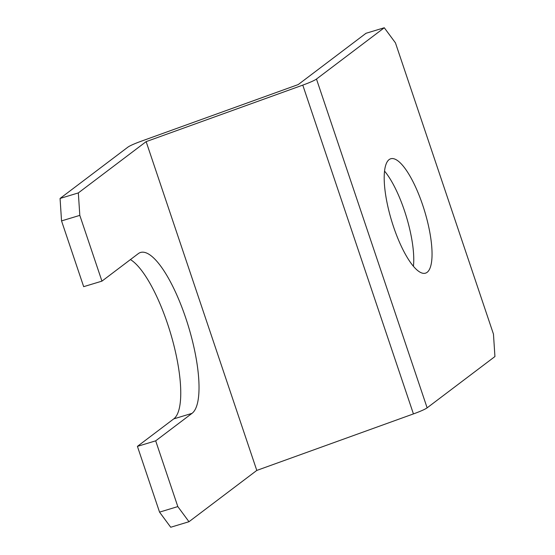 <?xml version="1.0" encoding="UTF-8"?>
<svg xmlns="http://www.w3.org/2000/svg" width="555" height="555" viewBox="0 0 555 555"><rect width="100%" height="100%" fill="white"/><g stroke="black" fill="none" stroke-linecap="round" stroke-linejoin="round"><path stroke-width="0.83" d="M384.58 171.141A59.78 17.191 -106.9 0 1 404.394 210.505A59.78 17.191 -106.9 0 1 413.406 266.317M422.653 204.968A59.78 17.191 -106.9 0 1 425.456 273.171A59.78 17.191 -106.9 0 1 393.592 226.953A59.78 17.191 -106.9 0 1 390.796 158.751A59.78 17.191 -106.9 0 1 422.653 204.968M78.331 192.918L79.809 215.375L61.543 220.904L83.673 286.664L101.94 281.135L138.264 253.656A84.686 24.351 -106.9 0 1 140.588 252.456A84.686 24.351 -106.9 0 1 187.111 322.171A84.686 24.351 -106.9 0 1 192.009 413.357L155.684 440.837L177.815 506.59L188.984 521.721L256.792 470.425L413.433 413.912A19.924 2.012 -18.6 0 0 427.128 407.842L494.935 356.546L493.457 334.096L395.451 42.874L384.282 27.75L366.016 33.279L298.208 84.575L141.567 141.088A19.924 2.012 -18.6 0 0 127.872 147.158L60.065 198.454L78.331 192.918L146.138 141.629L256.792 470.425M79.809 215.375L101.94 281.135M130.418 259.587A84.686 24.351 -106.9 0 1 172.494 340.028A84.686 24.351 -106.9 0 1 173.75 418.886L137.418 446.366L159.549 512.126L177.815 506.59M61.543 220.904L60.065 198.454M188.984 521.721L170.718 527.25L159.549 512.126M155.684 440.837L137.418 446.366M146.138 141.629L302.78 85.116A19.924 2.012 -18.6 0 0 316.475 79.046L384.282 27.75M302.78 85.116L413.433 413.912M316.475 79.046L427.128 407.842M192.009 413.357L173.75 418.886"/></g></svg>
